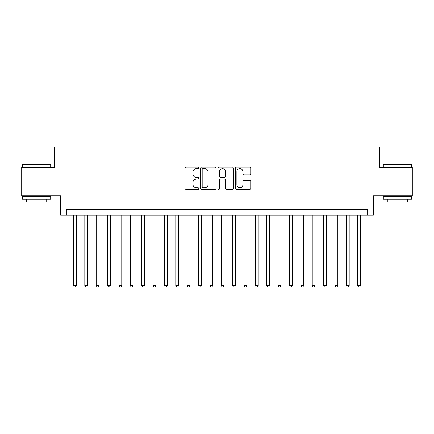 <?xml version="1.0" encoding="UTF-8"?>
<svg xmlns="http://www.w3.org/2000/svg" width="434" height="434" viewBox="0 0 434 434"><rect width="100%" height="100%" fill="white"/><g stroke="black" fill="none" stroke-linecap="round" stroke-linejoin="round"><path stroke-width="0.65" d="M198.805 167.844A0.781 0.781 0 0 0 198.023 167.063L186.164 167.063A1.118 1.118 0 0 0 185.052 168.18L185.052 188.269A1.118 1.118 0 0 0 186.164 189.387L198.023 189.387A0.781 0.781 0 0 0 198.805 188.606A0.781 0.781 0 0 0 198.023 187.824L196.488 187.824A3.57 3.57 0 0 1 192.918 184.249L192.918 182.578A3.57 3.57 0 0 1 196.488 179.003L198.023 179.003A0.781 0.781 0 0 0 198.805 178.222A0.781 0.781 0 0 0 198.023 177.441L196.488 177.441A3.57 3.57 0 0 1 192.918 173.871L192.918 172.195A3.57 3.57 0 0 1 196.488 168.625L198.023 168.625A0.781 0.781 0 0 0 198.805 167.844M249.621 174.929A1.118 1.118 0 0 0 250.738 173.817L250.738 168.18A1.118 1.118 0 0 0 249.621 167.063L236.449 167.063A1.118 1.118 0 0 0 235.331 168.18L235.331 188.269A1.118 1.118 0 0 0 236.449 189.387L249.621 189.387A1.118 1.118 0 0 0 250.738 188.269L250.738 181.461A1.118 1.118 0 0 0 249.621 180.343L243.984 180.343A1.118 1.118 0 0 0 242.866 181.461L242.866 184.835A2.984 2.984 0 0 1 239.883 187.824A2.984 2.984 0 0 1 236.893 184.835L236.893 171.609A2.984 2.984 0 0 1 239.883 168.625A2.984 2.984 0 0 1 242.866 171.609L242.866 173.817A1.118 1.118 0 0 0 243.984 174.929L249.621 174.929M367.669 215.183L373.354 215.183L373.354 195.848L412.3 195.848L412.3 167.421L379.609 167.421L379.609 146.952L54.391 146.952L54.391 167.421L21.7 167.421L21.7 195.848L60.646 195.848L60.646 215.183L367.669 215.183L367.669 209.497L66.331 209.497L66.331 215.183M216.023 168.18A1.118 1.118 0 0 0 214.906 167.063L201.734 167.063A1.118 1.118 0 0 0 200.622 168.18L200.622 188.269A1.118 1.118 0 0 0 201.734 189.387L214.906 189.387A1.118 1.118 0 0 0 216.023 188.269L216.023 168.18M219.094 167.063L232.266 167.063A1.118 1.118 0 0 1 233.378 168.18L233.378 188.269A1.118 1.118 0 0 1 232.266 189.387L226.629 189.387A1.118 1.118 0 0 1 225.512 188.269L225.512 180.121A1.118 1.118 0 0 0 224.394 179.003L220.656 179.003A1.118 1.118 0 0 0 219.539 180.121L219.539 188.606A0.781 0.781 0 0 1 218.758 189.387A0.781 0.781 0 0 1 217.976 188.606L217.976 168.18A1.118 1.118 0 0 1 219.094 167.063M202.966 168.625A0.781 0.781 0 0 0 202.184 169.406L202.184 187.043A0.781 0.781 0 0 0 202.966 187.824L204.582 187.824A3.57 3.57 0 0 0 208.152 184.249L208.152 172.195A3.57 3.57 0 0 0 204.582 168.625L202.966 168.625M225.512 171.669A2.984 2.984 0 0 0 222.523 168.68A2.984 2.984 0 0 0 219.539 171.669L219.539 176.329A1.118 1.118 0 0 0 220.656 177.441L224.394 177.441A1.118 1.118 0 0 0 225.512 176.329L225.512 171.669M73.438 215.183L73.438 285.567L76.281 285.567L76.281 215.183M76.281 285.567L75.429 287.048L74.29 287.048L73.438 285.567M22.611 164.578L50.355 164.578L50.697 164.92L22.27 164.92L22.611 164.578M36.483 199.26L22.27 199.26L22.27 196.418L50.697 196.418L50.697 199.26L36.483 199.26M46.715 199.26L46.715 201.875L26.246 201.875L26.246 199.26M383.645 164.578L411.389 164.578L411.73 164.92L383.303 164.92L383.645 164.578M397.517 199.26L383.303 199.26L383.303 196.418L411.73 196.418L411.73 199.26L397.517 199.26M407.754 199.26L407.754 201.875L387.285 201.875L387.285 199.26M84.809 215.183L84.809 285.567L87.652 285.567L87.652 215.183M87.652 285.567L86.8 287.048L85.661 287.048L84.809 285.567M96.18 215.183L96.18 285.567L99.023 285.567L99.023 215.183M99.023 285.567L98.171 287.048L97.032 287.048L96.18 285.567M107.551 215.183L107.551 285.567L110.393 285.567L110.393 215.183M110.393 285.567L109.542 287.048L108.408 287.048L107.551 285.567M118.921 215.183L118.921 285.567L121.764 285.567L121.764 215.183M121.764 285.567L120.912 287.048L119.779 287.048L118.921 285.567M130.292 215.183L130.292 285.567L133.135 285.567L133.135 215.183M133.135 285.567L132.283 287.048L131.149 287.048L130.292 285.567M141.668 215.183L141.668 285.567L144.511 285.567L144.511 215.183M144.511 285.567L143.654 287.048L142.52 287.048L141.668 285.567M153.039 215.183L153.039 285.567L155.882 285.567L155.882 215.183M155.882 285.567L155.025 287.048L153.891 287.048L153.039 285.567M164.41 215.183L164.41 285.567L167.253 285.567L167.253 215.183M167.253 285.567L166.396 287.048L165.262 287.048L164.41 285.567M175.781 215.183L175.781 285.567L178.624 285.567L178.624 215.183M178.624 285.567L177.772 287.048L176.633 287.048L175.781 285.567M187.152 215.183L187.152 285.567L189.994 285.567L189.994 215.183M189.994 285.567L189.143 287.048L188.003 287.048L187.152 285.567M198.522 215.183L198.522 285.567L201.365 285.567L201.365 215.183M201.365 285.567L200.513 287.048L199.374 287.048L198.522 285.567M209.893 215.183L209.893 285.567L212.736 285.567L212.736 215.183M212.736 285.567L211.884 287.048L210.745 287.048L209.893 285.567M221.264 215.183L221.264 285.567L224.107 285.567L224.107 215.183M224.107 285.567L223.255 287.048L222.116 287.048L221.264 285.567M232.635 215.183L232.635 285.567L235.478 285.567L235.478 215.183M235.478 285.567L234.626 287.048L233.487 287.048L232.635 285.567M244.006 215.183L244.006 285.567L246.848 285.567L246.848 215.183M246.848 285.567L245.997 287.048L244.857 287.048L244.006 285.567M255.376 215.183L255.376 285.567L258.219 285.567L258.219 215.183M258.219 285.567L257.367 287.048L256.228 287.048L255.376 285.567M266.747 215.183L266.747 285.567L269.59 285.567L269.59 215.183M269.59 285.567L268.738 287.048L267.604 287.048L266.747 285.567M278.118 215.183L278.118 285.567L280.961 285.567L280.961 215.183M280.961 285.567L280.109 287.048L278.975 287.048L278.118 285.567M289.489 215.183L289.489 285.567L292.332 285.567L292.332 215.183M292.332 285.567L291.48 287.048L290.346 287.048L289.489 285.567M300.865 215.183L300.865 285.567L303.708 285.567L303.708 215.183M303.708 285.567L302.851 287.048L301.717 287.048L300.865 285.567M312.236 215.183L312.236 285.567L315.079 285.567L315.079 215.183M315.079 285.567L314.221 287.048L313.088 287.048L312.236 285.567M323.607 215.183L323.607 285.567L326.449 285.567L326.449 215.183M326.449 285.567L325.592 287.048L324.458 287.048L323.607 285.567M334.977 215.183L334.977 285.567L337.82 285.567L337.82 215.183M337.82 285.567L336.968 287.048L335.829 287.048L334.977 285.567M346.348 215.183L346.348 285.567L349.191 285.567L349.191 215.183M349.191 285.567L348.339 287.048L347.2 287.048L346.348 285.567M357.719 215.183L357.719 285.567L360.562 285.567L360.562 215.183M360.562 285.567L359.71 287.048L358.571 287.048L357.719 285.567M22.27 167.421L22.27 164.92M28.752 196.418L28.752 195.848M44.214 196.418L44.214 195.848M50.697 167.421L50.697 164.92M383.303 167.421L383.303 164.92M389.786 196.418L389.786 195.848M405.248 196.418L405.248 195.848M411.73 167.421L411.73 164.92"/></g></svg>
